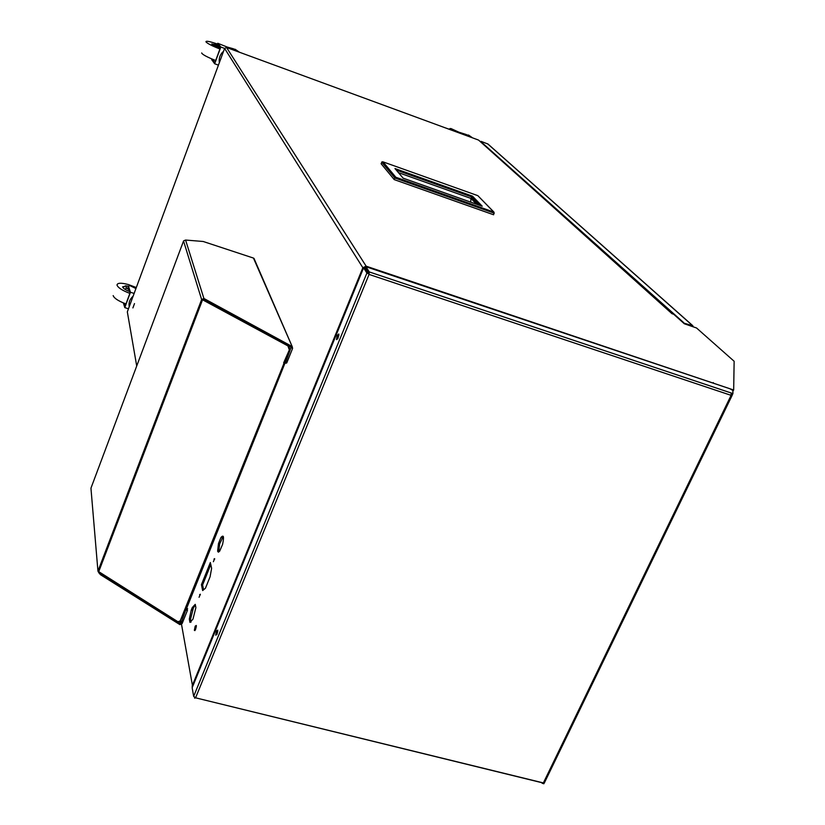 <?xml version="1.0" encoding="UTF-8"?>
<svg xmlns="http://www.w3.org/2000/svg" width="825" height="825" viewBox="0 0 825 825"><rect width="100%" height="100%" fill="white"/><g stroke="black" fill="none" stroke-linecap="round" stroke-linejoin="round"><path stroke-width="1.24" d="M134.496 303.59L132.897 307.921L134.496 303.59M217.614 551.213L218.367 552.173L219.625 551.244L222.575 544.428C224.204 536.673 223.657 534.373 220.914 537.539L218.47 543.613L217.614 551.213M196.309 625.463L195.195 626.134L194.349 630.321L195.463 629.65L196.309 625.463M195.535 629.485L196.298 626.598M200.31 594.206L199.062 597.3L200.31 594.206M214.634 558.607L213.376 561.743L214.634 558.607M363.557 267.96L362.845 267.723L366.145 266.176L733.673 390.008L734.137 361.267L696.537 327.979L684.307 323.751L673.726 314.273L671.952 313.665L478.778 140.26M235.125 487.554L235.682 486.018M192.617 593.381L193.38 591.473M210.344 562.516L201.434 584.657L202.651 590.576L205.466 588.204L210.086 576.757L211.623 568.312L210.344 562.516M127.545 313.139L127.328 311.85L224.617 48.407L226.555 47.499L478.345 139.992M193.411 607.891L192.246 607.592L191.245 610.087L189.327 619.07L189.936 622.39L192.978 619.111L195.886 607.623L195.247 604.343L192.246 607.592L193.401 607.912L195.35 604.88M218.79 551.533L219.636 543.933L223.286 536.405M203.589 589.782L202.599 584.966L210.798 564.589M191.008 622.174L190.482 619.369L193.401 607.912M733.673 390.008L732.889 391.091M713.274 382.604L713.594 383.285M192.266 687.472L192.184 685.874L362.845 267.723L363.412 268.29M364.196 268.012L365.619 267.455L366.145 266.176L226.555 47.499M192.638 686.575L181.51 624.339M366.413 270.641L365.991 268.878M366.31 266.836L366.145 266.176M366.403 269.528L365.692 268.403M366.145 270.218L365.568 268.909M202.599 584.966L201.434 584.657M190.482 619.369L189.327 619.07M192.4 610.387L191.245 610.087M222.08 537.859L220.914 537.539M219.636 543.933L218.47 543.613M194.844 630.609L195.618 626.268M195.247 630.073L196.34 625.958M693.34 326.875L692.433 325.514L692.288 326.504M692.66 325.72L683.471 322.998M683.657 322.606L480.944 141.683M480.593 141.89L481.439 141.694M487.988 144.045L481.078 141.374M227.793 47.953L227.215 47.056L233.537 48.819M227.215 47.056L217.759 43.271L220.832 47.046L224.606 48.428L362.845 267.723M229.67 48.644L235.146 49.283L239.467 52.243M223.565 51.253C220.089 54.316 218.687 58.121 219.347 62.669M211.736 59.658L214.665 63.773L218.439 65.144M214.665 63.773L220.832 47.046M219.502 48.85C211.87 45.798 207.364 43.467 205.961 41.858C205.724 40.703 209.034 41.26 215.892 43.519L217.47 44.076L220.213 47.654L216.15 45.592L218.914 46.066M220.718 46.86L214.552 63.587M212.169 59.08L214.727 62.38M214.675 60.101L215.119 60.277C207.58 57.255 203.136 54.924 201.785 53.285L201.723 52.934M218.161 45.148L211.705 43.962L219.904 48.17M135.929 288.564L130.164 285.728L128.442 286.11L130.453 292.267L134.135 293.422M133.103 296.216C129.793 299.083 128.504 302.579 129.226 306.704M123.348 302.909L124.792 307.622L128.463 308.777M124.792 307.622L130.453 292.267M128.257 286.636L129.979 292.586M130.391 291.957L124.73 307.312M124.039 303.188L124.915 305.962M129.102 289.936L126.937 288.234L128.37 287.75M128.38 286.285L126.524 285.914L122.605 286.863C123.142 288.338 125.483 289.895 129.638 291.545M136.311 287.533L128.391 284.553C121.048 282.645 117.253 282.831 117.006 285.089C117.985 287.698 122.172 290.421 129.556 293.267M125.338 303.693C118.14 300.877 114.077 298.176 113.169 295.587M460.03 133.268L458.834 132.165L466.362 134.557M458.834 132.165L451.007 128.566L449.883 128.587L451.925 130.288M463.588 134.578L468.672 135.125L472.508 137.847M449.563 129.339L444.644 127.617M284.934 360.979L285.584 362.546L286.76 362.918L292.607 348.367L292.184 346.552L253.45 258.07L203.187 241.488L185.584 240.044L203.899 298.475L291.576 346.211L291.122 347.356L203.466 299.609L202.795 299.918L288.688 346.325L289.668 349.171L283.635 362.897L286.131 363.227M285.584 362.546L291.122 347.356M186.099 609.056L180.974 623.288L180.551 620.823M187.203 609.149L187.43 610.366L186.275 610.067M99.681 572.602L100.97 573.746L100.578 574.767L179.912 624.628L182.119 623.587L187.43 610.366M100.578 574.767L99.01 573.024L99.268 572.344M179.943 621.4L180.324 623.597L100.97 573.746M187.636 608.654L185.13 608.633L180.17 620.998L185.542 608.86M202.795 299.918L288.688 346.325M180.17 620.998L177.87 621.71L97.948 571.148L99.01 573.024M289.668 349.171L185.13 608.633M289.09 349.295L288.111 346.438M91.028 489.277L91.018 487.988M183.593 240.869L185.584 240.044M284.223 362.763L284.955 362.866L284.563 361.907M179.912 624.628L180.974 623.288M203.466 299.609L203.899 298.475L201.63 299.547L97.948 571.148L90.946 488.194L183.542 241.003L201.63 299.547M253.45 258.07L254.451 259.462M288.183 352.894L288.533 351.997M336.476 339.611L338.033 338.188L338.776 333.991L337.219 335.404L336.476 339.611M215.686 635.178L216.934 634.394L217.748 630.135L216.501 630.919L215.686 635.178M368.796 273.983L366.908 273.034L368.796 273.983L368.744 273.219L365.423 267.991L365.949 266.712L369.27 271.93L731.167 392.989L731.105 395.34L732.115 395.423L732.105 394.659M731.404 394.433L732.352 394.742L732.92 393.577L731.167 392.989M365.949 266.712L729.97 388.771L732.878 390.472L732.92 393.577M542.943 783.523L543.861 783.75L544.263 782.915M732.084 395.484L544.469 782.678L543.314 783.049L195.577 697.816L194.669 698.197L194.514 697.28M544.356 782.739L543.623 782.554M195.577 697.816L543.376 782.925L731.105 395.34L369.064 274.416L369.27 271.93L368.744 273.219M369.064 274.416L195.638 697.692L193.658 696.382L192.163 687.741L363.608 267.816L366.908 273.034L193.658 696.382M337.642 338.951L338.889 335.063M216.892 634.487L217.769 631.156M368.208 273.467L364.897 268.238L363.608 267.816M543.314 783.049L542.18 783.337M194.669 698.197L194.968 697.496M494.299 213.201L394.897 177.994L394.237 179.613L381.109 163.721L382.037 161.824L382.996 161.855L395.835 177.251L493.958 212.118L493.628 214.778L394.237 179.613M394.989 168.568L403.116 178.148L394.989 168.568L472.519 196.175L471.003 198.433L476.51 204.177M398.63 172.714L471.003 198.433L470.673 202.115M471.333 197.67L478.139 204.755M381.738 162.154L394.897 177.994L395.835 177.251M493.639 211.912L477.902 195.721M481.872 206.085L403.116 178.148M127.328 311.85L136.713 366.001M338.9 334.806L338.487 335.816L337.219 335.404M217.769 631.125L216.501 630.919M487.668 143.849L692.433 325.514M217.759 43.271L217.408 44.23M211.973 58.998L211.664 59.833M128.442 286.11L128.123 286.987M449.883 128.587L449.543 129.412M291.153 347.366L291.421 347.995M202.403 300.197L98.618 571.942M205.703 299.918L205.27 301.053M477.685 195.608L382.996 161.855M472.519 196.175L482.213 206.198M479.789 205.343L471.653 196.897L396.443 170.136M200.31 594.825L199.609 594.639M214.644 559.288L213.922 559.092M478.727 140.219L672.272 313.768M192.844 609.716L191.689 609.407M487.957 144.014L692.856 325.762M215.016 46.056L215.469 44.282M213.263 45.127L214.83 44.096M125.586 289.647L126.524 285.914M122.915 287.523L125.524 285.79M284.873 363.392L186.306 609.118M253.976 258.369L292.184 346.552M288.884 347.17L289.462 347.057M731.167 395.361L543.438 782.946M493.958 212.118L477.85 195.669"/></g></svg>
